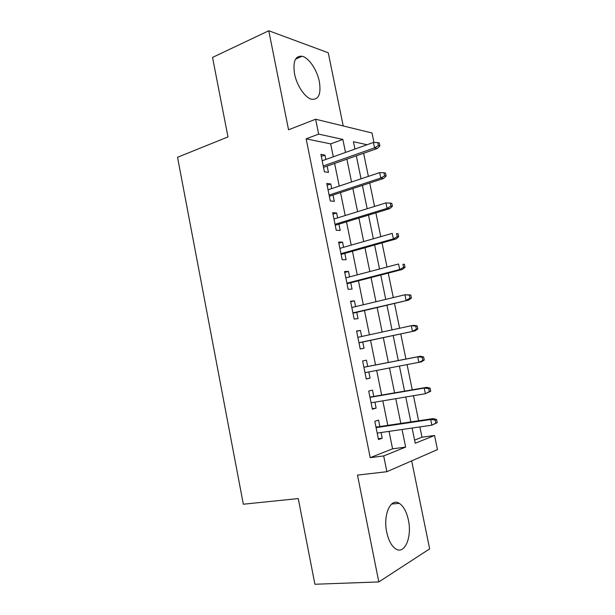 <?xml version="1.0" encoding="UTF-8"?>
<svg xmlns="http://www.w3.org/2000/svg" width="615" height="615" viewBox="0 0 615 615"><rect width="100%" height="100%" fill="white"/><g stroke="black" fill="none" stroke-linecap="round" stroke-linejoin="round"><path stroke-width="0.92" d="M408.391 520.052C406.569 511.741 403.532 506.168 399.273 503.347C390.802 497.466 382.876 514.64 386.72 532.175C388.519 540.408 391.486 545.959 395.622 548.834C404.655 555.137 412.235 536.98 408.391 520.052M319.346 81.626C317.125 70.01 308.815 57.625 302.05 56.257C295.246 55.673 292.748 61.546 294.554 73.869C296.768 85.577 305.063 97.762 311.59 99.253C318.67 99.938 321.253 94.064 319.346 81.626M414.602 440.125L422.005 437.204L434.551 435.482L437.465 449.603L386.881 471.705L383.691 455.938L405.646 447.105L402.056 429.485M343.216 125.96L328.256 52.775L268.778 30.75L212.536 57.426L227.981 136.922L177.535 157.279L243.332 504.215L298.26 498.573L314.903 584.25L378.809 581.928L429.647 548.88L411.666 460.873M333.284 156.787L330.67 143.887L306.147 138.844L318.647 134.116L315.633 119.225L372.014 132.986L373.982 142.48M422.005 437.204L419.891 426.91M418.623 420.768L413.472 395.706M412.265 389.825L407.092 364.672M405.931 359.045L400.765 333.922M399.596 328.249L394.492 303.426M393.285 297.56L388.257 273.091M387.012 267.033L382.046 242.91M380.762 236.66L375.873 212.875M374.55 206.44L369.73 183.001M368.37 176.374L363.619 153.273M379.862 426.549L378.563 420.122L374.819 421.344L378.502 439.571L382.223 438.218L381.069 432.522M373.766 396.437L372.482 390.087L368.708 391.079L372.375 409.221L376.126 408.091L374.927 402.156M367.709 366.471L366.44 360.198L362.627 360.967L366.271 379.017L370.061 378.11L368.815 371.944M361.643 336.497L360.421 330.463L356.577 331.008L360.206 348.966L364.026 348.282L362.758 342.017M355.593 306.616L354.432 300.873L350.558 301.196L354.163 319.07L358.022 318.608L356.754 312.328M349.581 276.888L348.482 271.43L344.561 271.538L348.159 289.319L352.049 289.081L350.773 282.785M343.601 247.307L342.555 242.133L338.604 242.026L342.178 259.714L346.107 259.691L344.831 253.395M337.643 217.871L336.651 212.982L332.677 212.659L336.228 230.264L340.187 230.456L338.911 224.144M331.716 188.59L330.785 183.977L326.773 183.447L330.309 200.959L334.306 201.366L333.023 195.04M306.147 138.844L370.222 457.652L392.57 448.827L389.026 431.369M387.804 425.365L382.822 400.834M381.654 395.076L376.657 370.453M375.542 364.949L370.553 340.356M369.423 334.806L364.487 310.506M363.327 304.763L358.46 280.801M357.254 274.867L352.457 251.243M351.219 245.124L346.491 221.838M345.207 215.527L340.549 192.572M339.234 186.084L334.637 163.459M325.827 159.446L324.943 155.111L320.899 154.373L324.42 171.8L328.448 172.415L327.165 166.081M386.881 471.705L357.484 475.103L378.809 581.928M370.222 457.652L383.691 455.938M268.778 30.75L288.55 129.788L315.633 119.225M412.127 428.032L415.24 443.246L434.551 435.482M367.109 144.725L353.44 141.734L354.94 149.061M356.331 155.833L361.043 178.819M362.396 185.407L367.17 208.723M368.485 215.127L373.336 238.789M374.612 245.001L379.532 269.001M380.762 275.028L385.751 299.374M386.95 305.209L392.009 329.901M393.17 335.544L398.289 360.528M399.435 366.125L404.562 391.148M405.762 396.998L410.874 421.928M345.507 152.428L342.847 139.413L318.647 134.116M400.819 423.42L395.768 398.674M394.576 392.862L389.51 368.016M388.373 362.458L383.306 337.643M382.161 332.039L377.156 307.515M375.973 301.719L371.045 277.542M369.823 271.561L364.956 247.722M363.696 241.549L358.899 218.056M357.599 211.691L352.872 188.528M351.534 181.986L346.875 159.154M330.67 143.887L342.847 139.413M392.57 448.827L405.646 447.105M321.314 156.418L324.943 155.111M327.126 185.207L330.785 183.977M332.969 214.135L336.651 212.982M338.842 243.209L342.555 242.133M344.746 272.43L348.482 271.43M350.673 301.788L354.432 300.873M356.639 331.3L360.421 330.463M366.233 378.825L370.061 378.11M372.275 408.714L376.126 408.091M378.34 438.764L382.223 438.218M323.521 167.365L377.295 148.469L374.55 147.877L323.244 165.965M378.363 145.594L379.886 145.924L379.263 142.926L377.741 142.58L378.363 145.594L374.55 147.877L373.436 142.465L322.191 160.746M377.295 148.469L379.886 145.924M377.741 142.58L373.436 142.465M329.356 196.247L383.499 178.481L380.793 178.058L329.117 195.055M384.621 175.798L386.12 176.044L385.497 173.023L383.991 172.769L384.621 175.798L380.793 178.058L379.663 172.615L328.056 189.812M383.499 178.481L386.12 176.044M383.991 172.769L379.663 172.615M335.221 225.275L389.741 208.646L387.058 208.385L335.021 224.291M390.909 206.156L392.393 206.309L391.763 203.281L390.279 203.111L390.909 206.156L387.058 208.385L385.928 202.912L333.96 219.017M389.741 208.646L392.393 206.309M390.279 203.111L385.928 202.912M341.11 254.441L396.014 238.974L393.362 238.874L340.956 253.672M397.229 236.675L398.697 236.737L398.066 233.685L396.59 233.615L397.229 236.675L393.362 238.874L392.224 233.377L339.887 248.368M396.59 233.615L398.066 233.685M396.014 238.974L398.697 236.737M347.029 283.753L402.325 269.455L399.696 269.524L346.921 283.2M403.578 267.356L405.031 267.325L404.393 264.258L402.94 264.281L403.578 267.356L399.696 269.524L398.551 263.996L345.845 277.872M402.94 264.281L404.393 264.258M402.325 269.455L405.031 267.325M352.979 313.22L408.66 300.089L352.91 312.874M409.959 298.19L411.397 298.067L410.759 294.985L409.321 295.1L409.959 298.19L406.061 300.328L404.908 294.769L351.834 307.523M409.321 295.1L404.908 294.769L410.759 294.985M408.66 300.089L411.397 298.067M358.96 342.824L415.033 330.885L358.937 342.701M416.378 329.194L417.8 328.971L417.162 325.873L415.74 326.088L416.378 329.194L412.457 331.293L411.304 325.712L357.853 337.32M415.74 326.088L411.304 325.712L413.887 325.327L417.162 325.873M415.033 330.885L417.8 328.971M424.235 360.036L423.597 356.923L422.182 357.23L422.836 360.359L424.235 360.036L421.436 361.843L364.995 372.675M422.836 360.359L418.892 362.427L417.731 356.808L420.283 356.262L363.888 367.217M422.182 357.23L417.731 356.808L363.903 367.27M423.597 356.923L420.283 356.262M430.708 391.263L430.062 388.134L428.67 388.542L429.316 391.686L430.708 391.263L425.365 393.723L371.076 402.802M429.316 391.686L425.365 393.723L424.196 388.073L426.718 387.35L369.923 397.09M428.67 388.542L424.196 388.073L369.976 397.367M430.062 388.134L426.718 387.35M437.211 422.659L436.558 419.515L435.182 420.022L435.835 423.174L437.211 422.659L431.861 425.18L377.195 433.083M435.835 423.174L431.861 425.18L430.692 419.507L433.183 418.6L375.988 427.125M435.182 420.022L430.692 419.507L376.088 427.617M436.558 419.515L433.183 418.6M399.273 503.347L391.571 504.054M302.05 56.257L295.561 59.125"/></g></svg>
